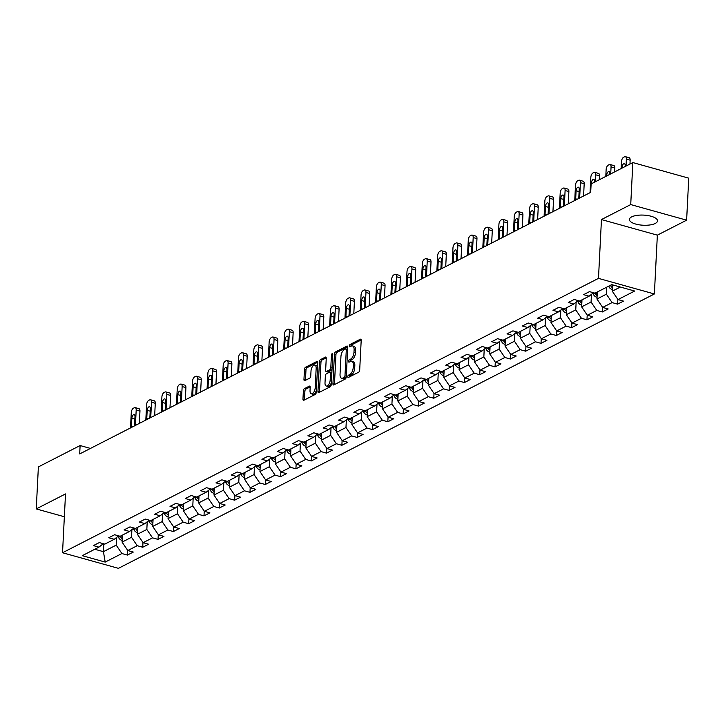 <?xml version="1.0" encoding="UTF-8"?>
<svg xmlns="http://www.w3.org/2000/svg" width="725" height="725" viewBox="0 0 725 725"><rect width="100%" height="100%" fill="white"/><g stroke="black" fill="none" stroke-linecap="round" stroke-linejoin="round"><path stroke-width="1.09" d="M347.782 376.647A1.242 0.616 -74.4 0 0 348.127 377.498A1.242 0.616 -74.4 0 0 348.399 377.453L358.639 372.215A1.767 0.879 -74.4 0 0 359.691 370.067L361.195 340.378A1.767 0.879 -74.4 0 0 360.706 339.173A1.767 0.879 -74.4 0 0 360.307 339.228L350.066 344.466A1.242 0.616 -74.4 0 0 349.332 345.97A1.242 0.616 -74.4 0 0 349.677 346.813A1.242 0.616 -74.4 0 0 349.948 346.777L351.281 346.097A5.664 2.8 -74.4 0 1 352.531 345.916A5.664 2.8 -74.4 0 1 354.099 349.794L353.972 352.268A5.664 2.8 -74.4 0 1 350.619 359.129L349.296 359.808A1.242 0.616 -74.4 0 0 348.562 361.304A1.242 0.616 -74.4 0 0 348.897 362.156A1.242 0.616 -74.4 0 0 349.178 362.119L350.501 361.44A5.664 2.8 -74.4 0 1 351.752 361.258A5.664 2.8 -74.4 0 1 353.32 365.137L353.193 367.611A5.664 2.8 -74.4 0 1 349.84 374.472L348.517 375.151A1.242 0.616 -74.4 0 0 347.782 376.647M655.237 223.454A14.074 5.075 -177.1 0 0 657.502 220.88A14.074 5.075 -177.1 0 0 647.57 215.497A14.074 5.075 -177.1 0 0 631.665 216.884A14.074 5.075 -177.1 0 0 629.4 219.458A14.074 5.075 -177.1 0 0 639.332 224.841A14.074 5.075 -177.1 0 0 655.237 223.454M304.437 388.636A1.767 0.879 -74.4 0 0 303.385 390.784L302.959 399.112A1.767 0.879 -74.4 0 0 303.449 400.318A1.767 0.879 -74.4 0 0 303.847 400.263L315.221 394.445A1.767 0.879 -74.4 0 0 316.263 392.298L317.767 362.609A1.767 0.879 -74.4 0 0 317.278 361.394A1.767 0.879 -74.4 0 0 316.888 361.458L305.515 367.276A1.767 0.879 -74.4 0 0 304.464 369.424L303.956 379.483A1.767 0.879 -74.4 0 0 304.446 380.697A1.767 0.879 -74.4 0 0 304.835 380.634L309.702 378.142A1.767 0.879 -74.4 0 0 310.753 376.003L311.007 371.01A4.74 2.338 -74.4 0 1 314.858 365.128A4.74 2.338 -74.4 0 1 316.163 368.373L315.176 387.92A4.74 2.338 -74.4 0 1 311.324 393.802A4.74 2.338 -74.4 0 1 310.019 390.558L310.182 387.304A1.767 0.879 -74.4 0 0 309.693 386.09A1.767 0.879 -74.4 0 0 309.303 386.144L304.437 388.636L305.941 389.062A1.767 0.879 -74.4 0 0 304.899 391.201L304.473 399.529A1.767 0.879 -74.4 0 0 304.482 399.937M65.513 493.933L36.25 508.914L38.38 466.909L80.113 445.54L79.687 453.941L590.694 192.343L591.12 183.933L632.853 162.572L630.723 204.577L601.46 219.557L598.478 278.373L62.531 552.749L65.513 493.933M332.938 383.761A1.767 0.879 -74.4 0 0 333.428 384.975A1.767 0.879 -74.4 0 0 333.817 384.921L345.191 379.093A1.767 0.879 -74.4 0 0 346.242 376.955L347.746 347.266A1.767 0.879 -74.4 0 0 347.257 346.052A1.767 0.879 -74.4 0 0 346.867 346.106L335.494 351.933A1.767 0.879 -74.4 0 0 334.442 354.072L332.938 383.761L334.452 384.187A1.767 0.879 -74.4 0 0 334.461 384.594M330.201 386.769L318.828 392.597A1.767 0.879 -74.4 0 1 318.438 392.651A1.767 0.879 -74.4 0 1 317.949 391.437L319.453 361.748A1.767 0.879 -74.4 0 1 320.504 359.609L325.371 357.117A1.767 0.879 -74.4 0 1 325.761 357.053A1.767 0.879 -74.4 0 1 326.25 358.268L325.643 370.312A1.767 0.879 -74.4 0 0 326.132 371.517A1.767 0.879 -74.4 0 0 326.522 371.463L329.748 369.813A1.767 0.879 -74.4 0 0 330.799 367.666L331.434 355.132A1.242 0.616 -74.4 0 1 332.44 353.592A1.242 0.616 -74.4 0 1 332.784 354.443L331.252 384.631A1.767 0.879 -74.4 0 1 330.201 386.769M598.478 278.373L654.376 293.969L118.429 568.337L62.531 552.749M127.654 550.32L127.41 555.078L133.3 552.06L127.79 550.529L137.215 545.698L142.734 547.239L148.625 544.221L143.106 542.681L152.531 537.859L158.05 539.391L163.941 536.382L158.431 534.842L167.856 530.011L173.366 531.552L179.256 528.534L173.746 527.002L183.171 522.172L188.681 523.713L194.581 520.695L189.062 519.154L198.487 514.333L204.006 515.865L209.897 512.856L204.377 511.315L213.812 506.485L219.322 508.026L225.212 505.008L219.702 503.476L229.127 498.646L234.637 500.187L240.537 497.169L235.018 495.628L244.443 490.807L249.962 492.338L255.852 489.33L250.333 487.789L259.767 482.959L265.278 484.499L271.168 481.482L265.658 479.95L275.083 475.12L280.593 476.66L286.484 473.642L280.974 472.102L290.399 467.281L295.918 468.812L301.808 465.803L296.289 464.263L305.714 459.433L311.233 460.973L317.124 457.955L311.614 456.424L321.039 451.593L326.549 453.134L332.44 450.116L326.93 448.576L336.355 443.754L341.874 445.286L347.764 442.277L342.245 440.737L351.67 435.906L357.189 437.447L363.08 434.429L357.57 432.897L366.995 428.067L372.505 429.608L378.396 426.59L372.886 425.049L382.311 420.228L387.83 421.76L393.72 418.751L388.201 417.21L397.626 412.38L403.145 413.921L409.036 410.903L403.517 409.371L412.951 404.541L418.461 406.082L424.352 403.064L418.842 401.523L428.267 396.702L433.777 398.233L439.676 395.225L434.157 393.684L443.582 388.854L449.101 390.394L454.992 387.377L449.473 385.845L458.907 381.015L464.417 382.555L470.308 379.538L464.798 377.997L474.222 373.176L479.733 374.707L485.632 371.698L480.113 370.158L489.538 365.327L495.057 366.868L500.948 363.85L495.429 362.319L504.863 357.488L510.373 359.029L516.263 356.011L510.753 354.471L520.178 349.649L525.688 351.181L531.579 348.172L526.069 346.632L535.494 341.801L541.013 343.342L546.904 340.324L541.385 338.792L550.81 333.962L556.329 335.503L562.219 332.485L556.709 330.944L566.134 326.123L571.644 327.655L577.535 324.646L572.025 323.105L581.45 318.275L586.969 319.816L592.86 316.798L587.341 315.266L596.766 310.436L602.285 311.977L608.175 308.959L602.665 307.418L612.09 302.597L617.6 304.128L623.491 301.12L617.981 299.579L634.674 291.033L611.71 284.626L595.017 293.172L589.498 291.631L583.607 294.649L589.126 296.19L593.485 292.746M127.41 555.078L121.9 553.537L105.207 562.083L82.242 555.685L98.935 547.139L93.416 545.599L99.307 542.581L104.826 544.122L114.251 539.291L108.741 537.76L114.632 534.742L120.142 536.273L129.567 531.452L124.057 529.912L129.947 526.894L135.466 528.434L144.891 523.613L139.372 522.072L145.263 519.055L150.782 520.595L160.207 515.765L154.697 514.233L160.587 511.216L166.097 512.747L175.523 507.926L170.012 506.385L175.903 503.368L181.422 504.908L190.847 500.087L185.328 498.546L191.219 495.528L196.738 497.069L206.163 492.239L200.653 490.707L206.543 487.689L212.053 489.221L221.478 484.4L215.968 482.859L221.859 479.841L227.369 481.382L236.803 476.561L231.284 475.02L237.175 472.002L242.694 473.543L252.119 468.713L246.6 467.181L252.499 464.163L258.009 465.695L267.434 460.873L261.924 459.333L267.815 456.315L273.325 457.856L282.759 453.034L277.24 451.494L283.131 448.476L288.65 450.017L298.075 445.186L292.556 443.655L298.455 440.637L303.965 442.168L313.39 437.347L307.88 435.807L313.771 432.789L319.281 434.329L328.715 429.508L323.196 427.968L329.087 424.95L334.606 426.49L344.031 421.66L338.512 420.128L344.402 417.111L349.921 418.642L359.346 413.821L353.836 412.28L359.727 409.263L365.237 410.803L374.662 405.982L369.152 404.441L375.042 401.423L380.562 402.964L389.987 398.134L384.468 396.602L390.358 393.584L395.877 395.116L405.302 390.295L399.792 388.754L405.683 385.736L411.193 387.277L420.618 382.456L415.108 380.915L420.998 377.897L426.508 379.438L435.942 374.608L430.423 373.076L436.314 370.058L441.833 371.59L451.258 366.768L445.748 365.228L451.639 362.21L457.149 363.751L466.574 358.929L461.064 357.389L466.954 354.371L472.464 355.912L481.898 351.081L476.379 349.55L482.27 346.532L487.789 348.063L497.214 343.242L491.695 341.702L497.595 338.684L503.105 340.224L512.53 335.403L507.02 333.862L512.91 330.845L518.42 332.385L527.854 327.555L522.335 326.014L528.226 323.006L533.745 324.537L543.17 319.716L537.651 318.175L543.542 315.157L549.061 316.698L558.486 311.877L552.976 310.336L558.866 307.318L564.376 308.859L573.801 304.029L568.291 302.488L574.182 299.479L579.701 301.011L589.126 296.19M131.905 529.612L131.515 537.288L122.09 542.119L122.443 535.104M122.09 542.119L127.79 550.529M131.515 537.288L137.215 545.698M114.251 539.291L118.619 535.847M147.22 521.773L146.831 529.449L137.406 534.28L137.759 527.256M137.406 534.28L143.106 542.681M146.831 529.449L152.531 537.859M129.567 531.452L133.935 528.008M162.536 513.925L162.146 521.61L152.721 526.432L153.075 519.417M152.721 526.432L158.431 534.842M162.146 521.61L167.856 530.011M144.891 523.613L149.25 520.169M177.861 506.086L177.471 513.762L168.046 518.592L168.399 511.578M168.046 518.592L173.746 527.002M177.471 513.762L183.171 522.172M160.207 515.765L164.575 512.321M193.176 498.247L192.787 505.923L183.362 510.753L183.715 503.73M183.362 510.753L189.062 519.154M192.787 505.923L198.487 514.333M175.523 507.926L179.891 504.482M208.492 490.399L208.102 498.084L198.677 502.905L199.031 495.891M198.677 502.905L204.377 511.315M208.102 498.084L213.812 506.485M190.847 500.087L195.206 496.643M223.817 482.56L223.427 490.236L214.002 495.066L214.355 488.052M214.002 495.066L219.702 503.476M223.427 490.236L229.127 498.646M206.163 492.239L210.531 488.795M239.132 474.721L238.743 482.397L229.317 487.227L229.671 480.204M229.317 487.227L235.018 495.628M238.743 482.397L244.443 490.807M221.478 484.4L225.847 480.956M254.448 466.873L254.058 474.558L244.633 479.379L244.987 472.365M244.633 479.379L250.333 487.789M254.058 474.558L259.767 482.959M236.803 476.561L241.162 473.117M269.772 459.034L269.383 466.71L259.949 471.54L260.311 464.526M259.949 471.54L265.658 479.95M269.383 466.71L275.083 475.12M252.119 468.713L256.478 465.269M285.088 451.195L284.698 458.871L275.273 463.701L275.627 456.678M275.273 463.701L280.974 472.102M284.698 458.871L290.399 467.281M267.434 460.873L271.803 457.43M300.404 443.347L300.014 451.032L290.589 455.853L290.942 448.838M290.589 455.853L296.289 464.263M300.014 451.032L305.714 459.433M282.759 453.034L287.118 449.591M315.719 435.507L315.339 443.183L305.905 448.014L306.267 440.999M305.905 448.014L311.614 456.424M315.339 443.183L321.039 451.593M298.075 445.186L302.434 441.743M331.044 427.668L330.654 435.344L321.229 440.175L321.583 433.151M321.229 440.175L326.93 448.576M330.654 435.344L336.355 443.754M313.39 437.347L317.758 433.903M346.36 419.82L345.97 427.505L336.545 432.327L336.898 425.312M336.545 432.327L342.245 440.737M345.97 427.505L351.67 435.906M328.715 429.508L333.074 426.064M361.675 411.981L361.286 419.657L351.861 424.487L352.223 417.473M351.861 424.487L357.57 432.897M361.286 419.657L366.995 428.067M344.031 421.66L348.39 418.216M377 404.142L376.61 411.818L367.185 416.648L367.539 409.625M367.185 416.648L372.886 425.049M376.61 411.818L382.311 420.228M359.346 413.821L363.714 410.377M392.316 396.294L391.926 403.979L382.501 408.8L382.854 401.786M382.501 408.8L388.201 417.21M391.926 403.979L397.626 412.38M374.662 405.982L379.03 402.538M407.631 388.455L407.242 396.131L397.817 400.961L398.17 393.947M397.817 400.961L403.517 409.371M407.242 396.131L412.951 404.541M389.987 398.134L394.346 394.69M422.956 380.616L422.566 388.292L413.141 393.122L413.495 386.099M413.141 393.122L418.842 401.523M422.566 388.292L428.267 396.702M405.302 390.295L409.67 386.851M438.272 372.768L437.882 380.453L428.457 385.274L428.81 378.26M428.457 385.274L434.157 393.684M437.882 380.453L443.582 388.854M420.618 382.456L424.986 379.012M453.587 364.929L453.197 372.605L443.772 377.435L444.126 370.421M443.772 377.435L449.473 385.845M453.197 372.605L458.907 381.015M435.942 374.608L440.302 371.164M468.912 357.09L468.522 364.766L459.088 369.596L459.451 362.572M459.088 369.596L464.798 377.997M468.522 364.766L474.222 373.176M451.258 366.768L455.626 363.325M484.228 349.242L483.838 356.927L474.413 361.748L474.766 354.733M474.413 361.748L480.113 370.158M483.838 356.927L489.538 365.327M466.574 358.929L470.942 355.486M499.543 341.403L499.153 349.078L489.728 353.909L490.082 346.894M489.728 353.909L495.429 362.319M499.153 349.078L504.863 357.488M481.898 351.081L486.257 347.638M514.868 333.563L514.478 341.239L505.044 346.07L505.407 339.046M505.044 346.07L510.753 354.471M514.478 341.239L520.178 349.649M497.214 343.242L501.573 339.798M530.183 325.715L529.794 333.4L520.369 338.222L520.722 331.207M520.369 338.222L526.069 346.632M529.794 333.4L535.494 341.801M512.53 335.403L516.898 331.959M545.499 317.876L545.109 325.552L535.684 330.382L536.038 323.368M535.684 330.382L541.385 338.792M545.109 325.552L550.81 333.962M527.854 327.555L532.213 324.111M560.815 310.037L560.434 317.713L551 322.543L551.362 315.52M551 322.543L556.709 330.944M560.434 317.713L566.134 326.123M543.17 319.716L547.529 316.272M576.139 302.189L575.75 309.874L566.325 314.695L566.678 307.681M566.325 314.695L572.025 323.105M575.75 309.874L581.45 318.275M558.486 311.877L562.854 308.433M591.455 294.35L591.065 302.026L581.64 306.856L581.994 299.842M581.64 306.856L587.341 315.266M591.065 302.026L596.766 310.436M573.801 304.029L578.169 300.585M606.743 287.173L606.381 294.187L596.956 299.017L597.309 291.994M596.956 299.017L602.665 307.418M606.381 294.187L612.09 302.597M620.355 287.037L612.281 291.169L612.598 284.871M612.281 291.169L617.981 299.579M601.46 219.557L657.357 235.154L686.62 220.173L630.723 204.577M686.62 220.173L688.75 178.169L632.853 162.572M36.25 508.914L64.353 516.753M657.357 235.154L654.376 293.969M90.462 448.431L80.113 445.54M103.829 543.841L103.43 551.671L116.199 545.137L116.58 537.452M94.785 549.26L103.43 551.671L105.207 562.083M116.199 545.137L121.9 553.537M98.935 547.139L103.294 543.696M617.845 299.38L617.6 304.128M602.52 307.219L602.285 311.977M587.205 315.058L586.969 319.816M571.889 322.906L571.644 327.655M556.573 330.745L556.329 335.503M541.249 338.584L541.013 343.342M525.933 346.432L525.688 351.181M510.618 354.271L510.373 359.029M495.293 362.11L495.057 366.868M479.977 369.958L479.733 374.707M464.662 377.798L464.417 382.555M449.337 385.637L449.101 390.394M434.021 393.485L433.777 398.233M418.706 401.324L418.461 406.082M403.381 409.163L403.145 413.921M388.065 417.011L387.83 421.76M372.75 424.85L372.505 429.608M357.425 432.689L357.189 437.447M342.109 440.537L341.874 445.286M326.794 448.376L326.549 453.134M311.478 456.215L311.233 460.973M296.153 464.063L295.918 468.812M280.838 471.903L280.593 476.66M265.522 479.742L265.278 484.499M250.197 487.59L249.962 492.338M234.882 495.429L234.637 500.187M219.566 503.268L219.322 508.026M204.242 511.116L204.006 515.865M188.926 518.955L188.681 523.713M173.61 526.794L173.366 531.552M158.286 534.642L158.05 539.391M142.97 542.481L142.734 547.239M349.296 377A1.242 0.616 -74.4 0 1 350.03 375.568L351.353 374.888A5.664 2.8 -74.4 0 0 354.706 368.037L353.193 367.611M351.752 361.258L353.265 361.684A5.664 2.8 -74.4 0 1 354.824 365.563L354.706 368.037M352.531 345.916L354.045 346.342A5.664 2.8 -74.4 0 1 355.603 350.22L355.477 352.694A5.664 2.8 -74.4 0 1 352.132 359.555L350.8 360.225A1.242 0.616 -74.4 0 0 350.075 361.657M361.177 339.98L351.58 344.892A1.242 0.616 -74.4 0 0 350.855 346.314M347.737 346.858L336.998 352.35A1.767 0.879 -74.4 0 0 335.956 354.498L334.452 384.187M344.248 377.326A1.242 0.616 -74.4 0 0 344.982 375.831L346.305 349.767A1.242 0.616 -74.4 0 0 345.961 348.924A1.242 0.616 -74.4 0 0 345.689 348.961L344.293 349.677A5.664 2.8 -74.4 0 0 340.94 356.537L340.034 374.345A5.664 2.8 -74.4 0 0 341.602 378.223A5.664 2.8 -74.4 0 0 342.853 378.042L344.248 377.326L345.762 377.752A1.242 0.616 -74.4 0 0 346.215 377.254M341.602 378.223L343.106 378.649A5.664 2.8 -74.4 0 0 344.366 378.468L342.853 378.042M345.762 377.752L344.366 378.468M326.241 357.86L322.018 360.026A1.767 0.879 -74.4 0 0 320.967 362.165L319.462 391.853A1.767 0.879 -74.4 0 0 319.471 392.261M327.337 371.689A1.767 0.879 -74.4 0 0 327.637 371.943A1.767 0.879 -74.4 0 0 328.035 371.889L331.262 370.23A1.767 0.879 -74.4 0 0 332.032 369.261M325.008 382.8A4.74 2.338 -74.4 0 0 326.313 386.044A4.74 2.338 -74.4 0 0 330.165 380.163L330.509 373.275A1.767 0.879 -74.4 0 0 330.029 372.061A1.767 0.879 -74.4 0 0 329.63 372.124L326.404 373.774A1.767 0.879 -74.4 0 0 325.353 375.922L325.008 382.8M326.313 386.044L327.827 386.47A4.74 2.338 -74.4 0 0 331.361 382.492M331.851 372.759A1.767 0.879 -74.4 0 0 331.533 372.487L330.029 372.061M310.173 386.896L305.941 389.062M311.324 393.802L312.828 394.219A4.74 2.338 -74.4 0 0 316.372 390.249M317.541 367.113A4.74 2.338 -74.4 0 0 316.372 365.554L314.858 365.128M317.758 362.201L307.028 367.702A1.767 0.879 -74.4 0 0 305.977 369.841L305.47 379.9A1.767 0.879 -74.4 0 0 305.479 380.308M629.962 164.049L630.152 160.18A3.607 1.785 105.6 0 0 629.164 157.715L625.385 156.663A3.607 1.785 -74.4 0 0 624.588 156.772L623.6 157.28A3.607 1.785 -74.4 0 0 621.47 161.648L621.117 168.581M625.385 156.663A3.607 1.785 -74.4 0 1 626.382 159.128L626.028 166.07M612.371 289.375L611.855 289.329A4.776 3.779 -117.1 0 1 608.692 286.402L608.601 286.221M612.534 286.121A4.776 3.779 -117.1 0 1 611.737 284.843L611.646 284.662M610.468 285.26L610.559 285.451A4.776 3.779 62.9 0 0 612.453 287.743M625.14 166.514L625.186 165.635A2.882 1.423 -74.4 0 0 624.388 163.66A2.882 1.423 -74.4 0 0 622.041 167.239L622.005 168.127M614.637 171.898L614.836 168.028A3.607 1.785 105.6 0 0 613.839 165.554L610.069 164.502A3.607 1.785 -74.4 0 0 609.263 164.62L608.284 165.119A3.607 1.785 -74.4 0 0 606.145 169.487L605.801 176.42M610.069 164.502A3.607 1.785 -74.4 0 1 611.057 166.977L610.704 173.909M597.047 297.214L596.539 297.168A4.776 3.779 -117.1 0 1 593.367 294.25L592.896 293.217M597.21 293.969A4.776 3.779 -117.1 0 1 596.412 292.692L596.331 292.501M595.153 293.108L595.234 293.29A4.776 3.779 62.9 0 0 597.128 295.592M609.825 174.363L609.87 173.474A2.882 1.423 -74.4 0 0 609.072 171.499A2.882 1.423 -74.4 0 0 606.725 175.078L606.68 175.967M599.321 179.737L599.521 175.867A3.607 1.785 105.6 0 0 598.524 173.402L594.745 172.342A3.607 1.785 -74.4 0 0 593.947 172.459L592.968 172.958A3.607 1.785 -74.4 0 0 590.83 177.326L590.05 192.669M594.745 172.342A3.607 1.785 -74.4 0 1 595.742 174.816L595.388 181.748M581.731 305.053L581.223 305.007A4.776 3.779 -117.1 0 1 578.052 302.089L577.571 301.056M581.894 301.808A4.776 3.779 -117.1 0 1 581.097 300.531L581.006 300.34M579.828 300.947L579.918 301.138A4.776 3.779 62.9 0 0 581.812 303.431M594.509 182.202L594.554 181.313A2.882 1.423 -74.4 0 0 593.757 179.338A2.882 1.423 -74.4 0 0 591.41 182.927L591.364 183.815M583.58 195.986L584.196 183.706A3.607 1.785 105.6 0 0 583.208 181.241L579.429 180.19A3.607 1.785 -74.4 0 0 578.632 180.298L577.644 180.806A3.607 1.785 -74.4 0 0 575.514 185.174L574.735 200.508M579.429 180.19A3.607 1.785 -74.4 0 1 580.426 182.655L579.647 197.998M566.415 312.901L565.908 312.856A4.776 3.779 -117.1 0 1 562.736 309.928L562.256 308.895M566.578 309.647A4.776 3.779 -117.1 0 1 565.781 308.37L565.69 308.188M564.512 308.787L564.603 308.977A4.776 3.779 62.9 0 0 566.497 311.27M578.586 198.532A2.882 1.423 -74.4 0 0 578.822 197.227L579.23 189.162A2.882 1.423 -74.4 0 0 578.441 187.186A2.882 1.423 -74.4 0 0 576.094 190.766L575.677 198.831A2.882 1.423 -74.4 0 0 575.795 199.964M568.255 203.825L568.88 191.554A3.607 1.785 105.6 0 0 567.883 189.08L564.113 188.029A3.607 1.785 -74.4 0 0 563.307 188.147L562.328 188.645A3.607 1.785 -74.4 0 0 560.198 193.013L559.419 208.347M564.113 188.029A3.607 1.785 -74.4 0 1 565.101 190.503L564.331 205.837M551.091 320.74L550.583 320.695A4.776 3.779 -117.1 0 1 547.411 317.777L546.94 316.743M551.263 317.496A4.776 3.779 -117.1 0 1 550.456 316.218L550.375 316.028M549.197 316.635L549.278 316.816A4.776 3.779 62.9 0 0 551.172 319.118M563.271 206.38A2.882 1.423 -74.4 0 0 563.506 205.066L563.914 197.001A2.882 1.423 -74.4 0 0 563.117 195.025A2.882 1.423 -74.4 0 0 560.769 198.605L560.362 206.67A2.882 1.423 -74.4 0 0 560.47 207.812M552.939 211.664L553.565 199.393A3.607 1.785 105.6 0 0 552.568 196.928L548.789 195.868A3.607 1.785 -74.4 0 0 547.991 195.986L547.013 196.484A3.607 1.785 -74.4 0 0 544.874 200.852L544.103 216.195M548.789 195.868A3.607 1.785 -74.4 0 1 549.786 198.342L549.006 213.676M535.775 328.579L535.268 328.534A4.776 3.779 -117.1 0 1 532.096 325.616L531.615 324.583M535.938 325.335A4.776 3.779 -117.1 0 1 535.141 324.057L535.05 323.867M533.872 324.474L533.963 324.664A4.776 3.779 62.9 0 0 535.857 326.957M547.955 214.219A2.882 1.423 -74.4 0 0 548.191 212.905L548.598 204.84A2.882 1.423 -74.4 0 0 547.801 202.864A2.882 1.423 -74.4 0 0 545.454 206.453L545.046 214.518A2.882 1.423 -74.4 0 0 545.155 215.651M537.624 219.512L538.24 207.232A3.607 1.785 105.6 0 0 537.252 204.767L533.473 203.716A3.607 1.785 -74.4 0 0 532.676 203.825L531.688 204.332A3.607 1.785 -74.4 0 0 529.558 208.7L528.779 224.034M533.473 203.716A3.607 1.785 -74.4 0 1 534.47 206.181L533.691 221.524M520.459 336.427L519.952 336.382A4.776 3.779 -117.1 0 1 516.78 333.455L516.3 332.422M520.623 333.174A4.776 3.779 -117.1 0 1 519.825 331.896L519.734 331.715M518.556 332.313L518.647 332.503A4.776 3.779 62.9 0 0 520.541 334.796M532.63 222.058A2.882 1.423 -74.4 0 0 532.866 220.753L533.274 212.688A2.882 1.423 -74.4 0 0 532.485 210.712A2.882 1.423 -74.4 0 0 530.138 214.292L529.73 222.358A2.882 1.423 -74.4 0 0 529.839 223.49M522.308 227.351L522.924 215.08A3.607 1.785 105.6 0 0 521.928 212.606L518.158 211.555A3.607 1.785 -74.4 0 0 517.351 211.673L516.372 212.171A3.607 1.785 -74.4 0 0 514.243 216.539L513.463 231.873M518.158 211.555A3.607 1.785 -74.4 0 1 519.145 214.029L518.375 229.363M505.135 344.266L504.627 344.221A4.776 3.779 -117.1 0 1 501.464 341.303L500.984 340.27M505.307 341.022A4.776 3.779 -117.1 0 1 504.5 339.744L504.419 339.554M503.241 340.161L503.322 340.342A4.776 3.779 62.9 0 0 505.225 342.644M517.315 229.907A2.882 1.423 -74.4 0 0 517.55 228.593L517.958 220.527A2.882 1.423 -74.4 0 0 517.161 218.551A2.882 1.423 -74.4 0 0 514.813 222.131L514.406 230.197A2.882 1.423 -74.4 0 0 514.514 231.338M506.983 235.19L507.609 222.919A3.607 1.785 105.6 0 0 506.612 220.454L502.833 219.394A3.607 1.785 -74.4 0 0 502.035 219.512L501.057 220.01A3.607 1.785 -74.4 0 0 498.918 224.378L498.147 239.721M502.833 219.394A3.607 1.785 -74.4 0 1 503.83 221.868L503.05 237.202M489.819 352.105L489.312 352.06A4.776 3.779 -117.1 0 1 486.14 349.142L485.668 348.109M489.982 348.861A4.776 3.779 -117.1 0 1 489.185 347.583L489.103 347.393M487.925 348L488.007 348.19A4.776 3.779 62.9 0 0 489.901 350.483M501.999 237.746A2.882 1.423 -74.4 0 0 502.235 236.432L502.642 228.366A2.882 1.423 -74.4 0 0 501.845 226.39A2.882 1.423 -74.4 0 0 499.498 229.979L499.09 238.045A2.882 1.423 -74.4 0 0 499.199 239.178M491.668 243.038L492.293 230.758A3.607 1.785 105.6 0 0 491.296 228.293L487.517 227.242A3.607 1.785 -74.4 0 0 486.72 227.351L485.732 227.858A3.607 1.785 -74.4 0 0 483.602 232.227L482.823 247.56M487.517 227.242A3.607 1.785 -74.4 0 1 488.514 229.707L487.735 245.05M474.503 359.953L473.996 359.908A4.776 3.779 -117.1 0 1 470.824 356.981L470.344 355.948M474.667 356.7A4.776 3.779 -117.1 0 1 473.869 355.422L473.778 355.241M472.6 355.839L472.691 356.029A4.776 3.779 62.9 0 0 474.585 358.322M486.683 245.585A2.882 1.423 -74.4 0 0 486.91 244.28L487.318 236.214A2.882 1.423 -74.4 0 0 486.529 234.238A2.882 1.423 -74.4 0 0 484.182 237.818L483.774 245.884A2.882 1.423 -74.4 0 0 483.883 247.017M476.352 250.877L476.968 238.607A3.607 1.785 105.6 0 0 475.972 236.132L472.202 235.081A3.607 1.785 -74.4 0 0 471.404 235.199L470.416 235.697A3.607 1.785 -74.4 0 0 468.287 240.066L467.507 255.399M472.202 235.081A3.607 1.785 -74.4 0 1 473.189 237.555L472.419 252.889M459.188 367.792L458.671 367.747A4.776 3.779 -117.1 0 1 455.508 364.829L455.028 363.796M459.351 364.548A4.776 3.779 -117.1 0 1 458.544 363.27L458.463 363.08M457.285 363.687L457.366 363.868A4.776 3.779 62.9 0 0 459.269 366.17M471.359 253.433A2.882 1.423 -74.4 0 0 471.594 252.119L472.002 244.053A2.882 1.423 -74.4 0 0 471.205 242.078A2.882 1.423 -74.4 0 0 468.858 245.657L468.45 253.723A2.882 1.423 -74.4 0 0 468.558 254.865M461.028 258.716L461.653 246.446A3.607 1.785 105.6 0 0 460.656 243.981L456.877 242.92A3.607 1.785 -74.4 0 0 456.079 243.038L455.101 243.537A3.607 1.785 -74.4 0 0 452.962 247.905L452.192 263.248M456.877 242.92A3.607 1.785 -74.4 0 1 457.874 245.394L457.094 260.728M443.863 375.632L443.356 375.586A4.776 3.779 -117.1 0 1 440.184 372.668L439.712 371.635M444.026 372.387A4.776 3.779 -117.1 0 1 443.229 371.109L443.147 370.919M441.969 371.526L442.051 371.717A4.776 3.779 62.9 0 0 443.945 374.009M456.043 261.272A2.882 1.423 -74.4 0 0 456.279 259.958L456.687 251.892A2.882 1.423 -74.4 0 0 455.889 249.917A2.882 1.423 -74.4 0 0 453.542 253.505L453.134 261.571A2.882 1.423 -74.4 0 0 453.243 262.704M445.712 266.564L446.337 254.285A3.607 1.785 105.6 0 0 445.34 251.82L441.561 250.768A3.607 1.785 -74.4 0 0 440.764 250.877L439.785 251.385A3.607 1.785 -74.4 0 0 437.646 255.753L436.867 271.087M441.561 250.768A3.607 1.785 -74.4 0 1 442.558 253.233L441.779 268.576M428.548 383.48L428.04 383.434A4.776 3.779 -117.1 0 1 424.868 380.507L424.388 379.474M428.711 380.226A4.776 3.779 -117.1 0 1 427.913 378.948L427.822 378.767M426.644 379.365L426.735 379.556A4.776 3.779 62.9 0 0 428.629 381.848M440.728 269.111A2.882 1.423 -74.4 0 0 440.954 267.806L441.362 259.74A2.882 1.423 -74.4 0 0 440.573 257.765A2.882 1.423 -74.4 0 0 438.226 261.344L437.818 269.41A2.882 1.423 -74.4 0 0 437.927 270.543M430.396 274.403L431.013 262.133A3.607 1.785 105.6 0 0 430.025 259.659L426.246 258.608A3.607 1.785 -74.4 0 0 425.448 258.725L424.46 259.224A3.607 1.785 -74.4 0 0 422.331 263.592L421.551 278.926M426.246 258.608A3.607 1.785 -74.4 0 1 427.243 261.082L426.463 276.415M413.232 391.319L412.715 391.273A4.776 3.779 -117.1 0 1 409.553 388.355L409.072 387.322M413.395 388.074A4.776 3.779 -117.1 0 1 412.597 386.797L412.507 386.606M411.329 387.213L411.419 387.395A4.776 3.779 62.9 0 0 413.313 389.697M425.403 276.959A2.882 1.423 -74.4 0 0 425.638 275.645L426.046 267.579A2.882 1.423 -74.4 0 0 425.249 265.604A2.882 1.423 -74.4 0 0 422.902 269.183L422.494 277.249A2.882 1.423 -74.4 0 0 422.612 278.391M415.072 282.243L415.697 269.972A3.607 1.785 105.6 0 0 414.7 267.507L410.921 266.447A3.607 1.785 -74.4 0 0 410.123 266.564L409.145 267.063A3.607 1.785 -74.4 0 0 407.006 271.431L406.236 286.774M410.921 266.447A3.607 1.785 -74.4 0 1 411.918 268.921L411.138 284.254M397.907 399.158L397.4 399.112A4.776 3.779 -117.1 0 1 394.228 396.194L393.757 395.161M398.07 395.913A4.776 3.779 -117.1 0 1 397.273 394.636L397.191 394.445M396.013 395.053L396.095 395.243A4.776 3.779 62.9 0 0 397.989 397.536M410.087 284.798A2.882 1.423 -74.4 0 0 410.323 283.484L410.731 275.418A2.882 1.423 -74.4 0 0 409.933 273.443A2.882 1.423 -74.4 0 0 407.586 277.032L407.178 285.097A2.882 1.423 -74.4 0 0 407.287 286.23M399.756 290.091L400.381 277.811A3.607 1.785 105.6 0 0 399.384 275.346L395.605 274.295A3.607 1.785 -74.4 0 0 394.808 274.403L393.829 274.911A3.607 1.785 -74.4 0 0 391.69 279.279L390.911 294.613M395.605 274.295A3.607 1.785 -74.4 0 1 396.602 276.76L395.823 292.103M382.592 407.006L382.084 406.961A4.776 3.779 -117.1 0 1 378.912 404.033L378.432 403M382.755 403.752A4.776 3.779 -117.1 0 1 381.957 402.475L381.867 402.293M380.688 402.892L380.779 403.082A4.776 3.779 62.9 0 0 382.673 405.375M394.772 292.637A2.882 1.423 -74.4 0 0 394.998 291.332L395.415 283.267A2.882 1.423 -74.4 0 0 394.618 281.291A2.882 1.423 -74.4 0 0 392.27 284.871L391.862 292.936A2.882 1.423 -74.4 0 0 391.971 294.069M384.44 297.93L385.057 285.659A3.607 1.785 105.6 0 0 384.069 283.185L380.29 282.134A3.607 1.785 -74.4 0 0 379.492 282.252L378.504 282.75A3.607 1.785 -74.4 0 0 376.375 287.118L375.595 302.452M380.29 282.134A3.607 1.785 -74.4 0 1 381.287 284.608L380.507 299.942M367.276 414.845L366.768 414.8A4.776 3.779 -117.1 0 1 363.597 411.882L363.116 410.848M367.439 411.601A4.776 3.779 -117.1 0 1 366.642 410.323L366.551 410.132M365.373 410.74L365.463 410.921A4.776 3.779 62.9 0 0 367.358 413.223M379.447 300.485A2.882 1.423 -74.4 0 0 379.683 299.171L380.09 291.106A2.882 1.423 -74.4 0 0 379.293 289.13A2.882 1.423 -74.4 0 0 376.955 292.71L376.538 300.775A2.882 1.423 -74.4 0 0 376.656 301.917M369.116 305.769L369.741 293.498A3.607 1.785 105.6 0 0 368.744 291.033L364.974 289.973A3.607 1.785 -74.4 0 0 364.167 290.091L363.189 290.589A3.607 1.785 -74.4 0 0 361.059 294.957L360.28 310.3M364.974 289.973A3.607 1.785 -74.4 0 1 365.962 292.447L365.192 307.781M351.951 422.684L351.444 422.639A4.776 3.779 -117.1 0 1 348.272 419.721L347.801 418.688M352.123 419.44A4.776 3.779 -117.1 0 1 351.317 418.162L351.235 417.972M350.057 418.579L350.139 418.769A4.776 3.779 62.9 0 0 352.033 421.062M364.131 308.324A2.882 1.423 -74.4 0 0 364.367 307.01L364.775 298.945A2.882 1.423 -74.4 0 0 363.977 296.969A2.882 1.423 -74.4 0 0 361.63 300.558L361.222 308.623A2.882 1.423 -74.4 0 0 361.331 309.756M353.8 313.617L354.425 301.337A3.607 1.785 105.6 0 0 353.428 298.872L349.649 297.821A3.607 1.785 -74.4 0 0 348.852 297.93L347.873 298.437A3.607 1.785 -74.4 0 0 345.734 302.805L344.955 318.139M349.649 297.821A3.607 1.785 -74.4 0 1 350.646 300.286L349.867 315.629M336.636 430.532L336.128 430.487A4.776 3.779 -117.1 0 1 332.956 427.56L332.476 426.527M336.799 427.279A4.776 3.779 -117.1 0 1 336.001 426.001L335.911 425.82M334.733 426.418L334.823 426.608A4.776 3.779 62.9 0 0 336.717 428.901M348.816 316.163A2.882 1.423 -74.4 0 0 349.051 314.858L349.459 306.793A2.882 1.423 -74.4 0 0 348.662 304.817A2.882 1.423 -74.4 0 0 346.314 308.397L345.907 316.462A2.882 1.423 -74.4 0 0 346.015 317.595M338.484 321.456L339.101 309.185A3.607 1.785 105.6 0 0 338.113 306.711L334.334 305.66A3.607 1.785 -74.4 0 0 333.536 305.778L332.548 306.276A3.607 1.785 -74.4 0 0 330.419 310.644L329.639 325.978M334.334 305.66A3.607 1.785 -74.4 0 1 335.331 308.134L334.551 323.468M321.32 438.371L320.812 438.326A4.776 3.779 -117.1 0 1 317.641 435.408L317.16 434.375M321.483 435.127A4.776 3.779 -117.1 0 1 320.686 433.849L320.595 433.659M319.417 434.266L319.507 434.447A4.776 3.779 62.9 0 0 321.402 436.749M333.491 324.012A2.882 1.423 -74.4 0 0 333.727 322.697L334.134 314.632A2.882 1.423 -74.4 0 0 333.346 312.656A2.882 1.423 -74.4 0 0 330.999 316.236L330.591 324.302A2.882 1.423 -74.4 0 0 330.7 325.443M323.169 329.295L323.785 317.024A3.607 1.785 105.6 0 0 322.788 314.559L319.018 313.499A3.607 1.785 -74.4 0 0 318.212 313.617L317.233 314.115A3.607 1.785 -74.4 0 0 315.103 318.483L314.324 333.826M319.018 313.499A3.607 1.785 -74.4 0 1 320.006 315.973L319.236 331.307M305.995 446.21L305.488 446.165A4.776 3.779 -117.1 0 1 302.316 443.247L301.845 442.214M306.167 442.966A4.776 3.779 -117.1 0 1 305.361 441.688L305.279 441.498M304.101 442.105L304.183 442.295A4.776 3.779 62.9 0 0 306.086 444.588M318.175 331.851A2.882 1.423 -74.4 0 0 318.411 330.537L318.819 322.471A2.882 1.423 -74.4 0 0 318.021 320.495A2.882 1.423 -74.4 0 0 315.674 324.084L315.266 332.15A2.882 1.423 -74.4 0 0 315.375 333.282M307.844 337.143L308.469 324.863A3.607 1.785 105.6 0 0 307.472 322.398L303.693 321.347A3.607 1.785 -74.4 0 0 302.896 321.456L301.917 321.963A3.607 1.785 -74.4 0 0 299.778 326.332L299.008 341.665M303.693 321.347A3.607 1.785 -74.4 0 1 304.69 323.812L303.911 339.155M290.68 454.058L290.172 454.013A4.776 3.779 -117.1 0 1 287 451.086L286.52 450.053M290.843 450.805A4.776 3.779 -117.1 0 1 290.045 449.527L289.955 449.346M288.777 449.944L288.867 450.134A4.776 3.779 62.9 0 0 290.761 452.427M302.86 339.69A2.882 1.423 -74.4 0 0 303.095 338.385L303.503 330.319A2.882 1.423 -74.4 0 0 302.706 328.343A2.882 1.423 -74.4 0 0 300.358 331.923L299.951 339.989A2.882 1.423 -74.4 0 0 300.059 341.122M292.528 344.982L293.145 332.712A3.607 1.785 105.6 0 0 292.157 330.237L288.378 329.186A3.607 1.785 -74.4 0 0 287.58 329.304L286.593 329.803A3.607 1.785 -74.4 0 0 284.463 334.171L283.683 349.504M288.378 329.186A3.607 1.785 -74.4 0 1 289.375 331.66L288.595 346.994M275.364 461.897L274.857 461.852A4.776 3.779 -117.1 0 1 271.685 458.934L271.204 457.901M275.527 458.653A4.776 3.779 -117.1 0 1 274.73 457.375L274.639 457.185M273.461 457.792L273.552 457.973A4.776 3.779 62.9 0 0 275.446 460.275M287.544 347.538A2.882 1.423 -74.4 0 0 287.771 346.224L288.178 338.158A2.882 1.423 -74.4 0 0 287.39 336.183A2.882 1.423 -74.4 0 0 285.043 339.762L284.635 347.837A2.882 1.423 -74.4 0 0 284.744 348.97M277.213 352.821L277.829 340.551A3.607 1.785 105.6 0 0 276.832 338.086L273.062 337.025A3.607 1.785 -74.4 0 0 272.256 337.143L271.277 337.642A3.607 1.785 -74.4 0 0 269.147 342.01L268.368 357.353M273.062 337.025A3.607 1.785 -74.4 0 1 274.05 339.499L273.28 354.833M260.039 469.737L259.532 469.691A4.776 3.779 -117.1 0 1 256.369 466.773L255.889 465.74M260.212 466.492A4.776 3.779 -117.1 0 1 259.405 465.214L259.323 465.024M258.145 465.631L258.227 465.822A4.776 3.779 62.9 0 0 260.13 468.114M272.219 355.377A2.882 1.423 -74.4 0 0 272.455 354.063L272.863 345.997A2.882 1.423 -74.4 0 0 272.065 344.022A2.882 1.423 -74.4 0 0 269.718 347.61L269.31 355.676A2.882 1.423 -74.4 0 0 269.419 356.809M261.888 360.669L262.513 348.39A3.607 1.785 105.6 0 0 261.517 345.925L257.737 344.873A3.607 1.785 -74.4 0 0 256.94 344.982L255.961 345.49A3.607 1.785 -74.4 0 0 253.822 349.858L253.052 365.192M257.737 344.873A3.607 1.785 -74.4 0 1 258.734 347.338L257.955 362.681M244.724 477.585L244.216 477.539A4.776 3.779 -117.1 0 1 241.044 474.612L240.573 473.579M244.887 474.331A4.776 3.779 -117.1 0 1 244.089 473.053L244.008 472.872M242.83 473.47L242.911 473.661A4.776 3.779 62.9 0 0 244.805 475.953M256.904 363.216A2.882 1.423 -74.4 0 0 257.139 361.911L257.547 353.845A2.882 1.423 -74.4 0 0 256.75 351.87A2.882 1.423 -74.4 0 0 254.403 355.449L253.995 363.515A2.882 1.423 -74.4 0 0 254.103 364.648M246.572 368.508L247.198 356.238A3.607 1.785 105.6 0 0 246.201 353.764L242.422 352.712A3.607 1.785 -74.4 0 0 241.624 352.83L240.646 353.329A3.607 1.785 -74.4 0 0 238.507 357.697L237.727 373.031M242.422 352.712A3.607 1.785 -74.4 0 1 243.419 355.187L242.639 370.52M229.408 485.424L228.901 485.378A4.776 3.779 -117.1 0 1 225.729 482.46L225.248 481.427M229.571 482.179A4.776 3.779 -117.1 0 1 228.774 480.902L228.683 480.711M227.505 481.318L227.596 481.5A4.776 3.779 62.9 0 0 229.49 483.802M241.588 371.064A2.882 1.423 -74.4 0 0 241.815 369.75L242.222 361.684A2.882 1.423 -74.4 0 0 241.434 359.709A2.882 1.423 -74.4 0 0 239.087 363.288L238.679 371.363A2.882 1.423 -74.4 0 0 238.788 372.496M231.257 376.347L231.873 364.077A3.607 1.785 105.6 0 0 230.876 361.612L227.106 360.552A3.607 1.785 -74.4 0 0 226.309 360.669L225.321 361.168A3.607 1.785 -74.4 0 0 223.191 365.536L222.412 380.879M227.106 360.552A3.607 1.785 -74.4 0 1 228.094 363.026L227.324 378.359M214.093 493.263L213.576 493.218A4.776 3.779 -117.1 0 1 210.413 490.299L209.933 489.266M214.256 490.018A4.776 3.779 -117.1 0 1 213.458 488.741L213.368 488.55M212.189 489.157L212.271 489.348A4.776 3.779 62.9 0 0 214.174 491.641M226.263 378.903A2.882 1.423 -74.4 0 0 226.499 377.589L226.907 369.523A2.882 1.423 -74.4 0 0 226.109 367.548A2.882 1.423 -74.4 0 0 223.762 371.137L223.354 379.202A2.882 1.423 -74.4 0 0 223.463 380.335M215.932 384.196L216.558 371.916A3.607 1.785 105.6 0 0 215.561 369.451L211.782 368.4A3.607 1.785 -74.4 0 0 210.984 368.508L210.005 369.016A3.607 1.785 -74.4 0 0 207.867 373.384L207.096 388.718M211.782 368.4A3.607 1.785 -74.4 0 1 212.778 370.865L211.999 386.208M198.768 501.111L198.26 501.066A4.776 3.779 -117.1 0 1 195.088 498.138L194.617 497.105M198.931 497.858A4.776 3.779 -117.1 0 1 198.133 496.58L198.052 496.398M196.874 496.997L196.955 497.187A4.776 3.779 62.9 0 0 198.849 499.48M210.948 386.742A2.882 1.423 -74.4 0 0 211.183 385.437L211.591 377.372A2.882 1.423 -74.4 0 0 210.794 375.396A2.882 1.423 -74.4 0 0 208.447 378.976L208.039 387.041A2.882 1.423 -74.4 0 0 208.148 388.174M200.617 392.035L201.242 379.764A3.607 1.785 105.6 0 0 200.245 377.29L196.466 376.239A3.607 1.785 -74.4 0 0 195.668 376.357L194.69 376.855A3.607 1.785 -74.4 0 0 192.551 381.223L191.772 396.557M196.466 376.239A3.607 1.785 -74.4 0 1 197.463 378.713L196.683 394.047M183.452 508.95L182.945 508.905A4.776 3.779 -117.1 0 1 179.773 505.987L179.292 504.953M183.615 505.706A4.776 3.779 -117.1 0 1 182.818 504.428L182.727 504.237M181.549 504.845L181.64 505.026A4.776 3.779 62.9 0 0 183.534 507.328M195.632 394.59A2.882 1.423 -74.4 0 0 195.859 393.276L196.276 385.211A2.882 1.423 -74.4 0 0 195.478 383.235A2.882 1.423 -74.4 0 0 193.131 386.824L192.723 394.889A2.882 1.423 -74.4 0 0 192.832 396.022M185.301 399.874L185.917 387.603A3.607 1.785 105.6 0 0 184.929 385.138L181.15 384.078A3.607 1.785 -74.4 0 0 180.353 384.196L179.365 384.694A3.607 1.785 -74.4 0 0 177.235 389.062L176.456 404.405M181.15 384.078A3.607 1.785 -74.4 0 1 182.147 386.552L181.368 401.886M168.137 516.789L167.62 516.744A4.776 3.779 -117.1 0 1 164.457 513.826L163.977 512.793M168.3 513.545A4.776 3.779 -117.1 0 1 167.502 512.267L167.412 512.077M166.233 512.684L166.324 512.874A4.776 3.779 62.9 0 0 168.218 515.167M180.308 402.429A2.882 1.423 -74.4 0 0 180.543 401.115L180.951 393.05A2.882 1.423 -74.4 0 0 180.153 391.074A2.882 1.423 -74.4 0 0 177.806 394.663L177.398 402.728A2.882 1.423 -74.4 0 0 177.516 403.861M169.976 407.722L170.602 395.442A3.607 1.785 105.6 0 0 169.605 392.977L165.826 391.926A3.607 1.785 -74.4 0 0 165.028 392.035L164.049 392.542A3.607 1.785 -74.4 0 0 161.911 396.91L161.14 412.244M165.826 391.926A3.607 1.785 -74.4 0 1 166.823 394.391L166.052 409.734M152.812 524.637L152.304 524.592A4.776 3.779 -117.1 0 1 149.132 521.665L148.661 520.632M152.975 521.384A4.776 3.779 -117.1 0 1 152.177 520.106L152.096 519.925M150.918 520.523L150.999 520.713A4.776 3.779 62.9 0 0 152.893 523.006M164.992 410.268A2.882 1.423 -74.4 0 0 165.227 408.963L165.635 400.898A2.882 1.423 -74.4 0 0 164.838 398.922A2.882 1.423 -74.4 0 0 162.491 402.502L162.083 410.567A2.882 1.423 -74.4 0 0 162.192 411.7M154.661 415.561L155.286 403.29A3.607 1.785 105.6 0 0 154.289 400.816L150.51 399.765A3.607 1.785 -74.4 0 0 149.712 399.883L148.734 400.381A3.607 1.785 -74.4 0 0 146.595 404.749L145.816 420.083M150.51 399.765A3.607 1.785 -74.4 0 1 151.507 402.239L150.727 417.573M137.496 532.476L136.989 532.431A4.776 3.779 -117.1 0 1 133.817 529.513L133.337 528.48M137.659 529.232A4.776 3.779 -117.1 0 1 136.862 527.954L136.771 527.764M135.593 528.371L135.684 528.552A4.776 3.779 62.9 0 0 137.578 530.854M149.676 418.117A2.882 1.423 -74.4 0 0 149.912 416.803L150.32 408.737A2.882 1.423 -74.4 0 0 149.522 406.761A2.882 1.423 -74.4 0 0 147.175 410.35L146.767 418.416A2.882 1.423 -74.4 0 0 146.876 419.548M139.345 423.4L139.961 411.129A3.607 1.785 105.6 0 0 138.973 408.664L135.194 407.604A3.607 1.785 -74.4 0 0 134.397 407.722L133.409 408.22A3.607 1.785 -74.4 0 0 131.279 412.588L130.5 427.931M135.194 407.604A3.607 1.785 -74.4 0 1 136.191 410.078L135.412 425.412M122.181 540.315L121.673 540.27A4.776 3.779 -117.1 0 1 118.501 537.352L118.021 536.319M122.344 537.071A4.776 3.779 -117.1 0 1 121.546 535.793L121.456 535.603M120.278 536.21L120.368 536.4A4.776 3.779 62.9 0 0 122.262 538.693M134.352 425.956A2.882 1.423 -74.4 0 0 134.587 424.642L134.995 416.576A2.882 1.423 -74.4 0 0 134.198 414.6A2.882 1.423 -74.4 0 0 131.859 418.189L131.442 426.255A2.882 1.423 -74.4 0 0 131.56 427.388M351.353 374.888L349.84 374.472M354.824 365.563L353.32 365.137M350.8 360.225L349.296 359.808M352.132 359.555L350.619 359.129M355.477 352.694L353.972 352.268M355.603 350.22L354.099 349.794M351.58 344.892L350.066 344.466M361.005 339.418L360.307 339.228M350.03 375.568L348.517 375.151M335.956 354.498L334.442 354.072M336.998 352.35L335.494 351.933M347.565 346.305L346.867 346.106M346.278 376.193L344.982 375.831M347.601 350.13L346.305 349.767M319.462 391.853L317.949 391.437M320.967 362.165L319.453 361.748M322.018 360.026L320.504 359.609M326.069 357.307L325.371 357.117M328.035 371.889L326.522 371.463M331.262 370.23L329.748 369.813M332.095 368.028L330.799 367.666M332.73 355.495L331.434 355.132M331.461 380.525L330.165 380.163M331.805 373.638L330.509 373.275M310.001 386.343L309.303 386.144M316.472 388.283L315.176 387.92M317.459 368.735L316.163 368.373M305.47 379.9L303.956 379.483M305.977 369.841L304.464 369.424M307.028 367.702L305.515 367.276M317.586 361.648L316.888 361.458M304.473 399.529L302.959 399.112M304.899 391.201L303.385 390.784M626.382 159.128L630.152 160.18M608.692 286.402L610.559 285.451M623.138 167.547L622.041 167.239M611.057 166.977L614.836 168.028M596.412 292.692L597.3 292.229M593.367 294.25L595.234 293.29M607.822 175.387L606.725 175.078M595.742 174.816L599.521 175.867M581.097 300.531L581.985 300.077M578.052 302.089L579.918 301.138M592.497 183.226L591.41 182.927M580.426 182.655L584.196 183.706M565.781 308.37L566.669 307.917M562.736 309.928L564.603 308.977M579.112 191.608L576.094 190.766M577.191 199.248L575.677 198.831M565.101 190.503L568.88 191.554M550.456 316.218L551.344 315.756M547.411 317.777L549.278 316.816M563.787 199.448L560.769 198.605M561.866 207.096L560.362 206.67M549.786 198.342L553.565 199.393M535.141 324.057L536.029 323.604M532.096 325.616L533.963 324.664M548.472 207.296L545.454 206.453M546.55 214.935L545.046 214.518M534.47 206.181L538.24 207.232M519.825 331.896L520.713 331.443M516.78 333.455L518.647 332.503M533.156 215.135L530.138 214.292M531.235 222.783L529.73 222.358M519.145 214.029L522.924 215.08M504.5 339.744L505.388 339.291M501.464 341.303L503.322 340.342M517.831 222.974L514.813 222.131M515.91 230.623L514.406 230.197M503.83 221.868L507.609 222.919M489.185 347.583L490.073 347.13M486.14 349.142L488.007 348.19M502.516 230.822L499.498 229.979M500.594 238.462L499.09 238.045M488.514 229.707L492.293 230.758M473.869 355.422L474.757 354.969M470.824 356.981L472.691 356.029M487.2 238.661L484.182 237.818M485.279 246.31L483.774 245.884M473.189 237.555L476.968 238.607M458.544 363.27L459.433 362.817M455.508 364.829L457.366 363.868M471.875 246.5L468.858 245.657M469.954 254.149L468.45 253.723M457.874 245.394L461.653 246.446M443.229 371.109L444.117 370.656M440.184 372.668L442.051 371.717M456.56 254.348L453.542 253.505M454.638 261.988L453.134 261.571M442.558 253.233L446.337 254.285M427.913 378.948L428.801 378.495M424.868 380.507L426.735 379.556M441.244 262.187L438.226 261.344M439.323 269.836L437.818 269.41M427.243 261.082L431.013 262.133M412.597 386.797L413.477 386.343M409.553 388.355L411.419 387.395M425.919 270.026L422.902 269.183M424.007 277.675L422.494 277.249M411.918 268.921L415.697 269.972M397.273 394.636L398.161 394.183M394.228 396.194L396.095 395.243M410.604 277.874L407.586 277.032M408.683 285.514L407.178 285.097M396.602 276.76L400.381 277.811M381.957 402.475L382.845 402.022M378.912 404.033L380.779 403.082M395.288 285.713L392.27 284.871M393.367 293.362L391.862 292.936M381.287 284.608L385.057 285.659M366.642 410.323L367.53 409.87M363.597 411.882L365.463 410.921M379.972 293.553L376.955 292.71M378.051 301.201L376.538 300.775M365.962 292.447L369.741 293.498M351.317 418.162L352.205 417.709M348.272 419.721L350.139 418.769M364.648 301.401L361.63 300.558M362.727 309.04L361.222 308.623M350.646 300.286L354.425 301.337M336.001 426.001L336.889 425.548M332.956 427.56L334.823 426.608M349.332 309.24L346.314 308.397M347.411 316.888L345.907 316.462M335.331 308.134L339.101 309.185M320.686 433.849L321.574 433.396M317.641 435.408L319.507 434.447M334.017 317.079L330.999 316.236M332.095 324.728L330.591 324.302M320.006 315.973L323.785 317.024M305.361 441.688L306.249 441.235M302.316 443.247L304.183 442.295M318.692 324.927L315.674 324.084M316.771 332.567L315.266 332.15M304.69 323.812L308.469 324.863M290.045 449.527L290.933 449.074M287 451.086L288.867 450.134M303.376 332.766L300.358 331.923M301.455 340.415L299.951 339.989M289.375 331.66L293.145 332.712M274.73 457.375L275.618 456.922M271.685 458.934L273.552 457.973M288.061 340.605L285.043 339.762M286.139 348.254L284.635 347.837M274.05 339.499L277.829 340.551M259.405 465.214L260.293 464.761M256.369 466.773L258.227 465.822M272.736 348.453L269.718 347.61M270.815 356.093L269.31 355.676M258.734 347.338L262.513 348.39M244.089 473.053L244.977 472.6M241.044 474.612L242.911 473.661M257.42 356.292L254.403 355.449M255.499 363.941L253.995 363.515M243.419 355.187L247.198 356.238M228.774 480.902L229.662 480.448M225.729 482.46L227.596 481.5M242.105 364.131L239.087 363.288M240.183 371.78L238.679 371.363M228.094 363.026L231.873 364.077M213.458 488.741L214.337 488.287M210.413 490.299L212.271 489.348M226.78 371.979L223.762 371.137M224.868 379.619L223.354 379.202M212.778 370.865L216.558 371.916M198.133 496.58L199.022 496.127M195.088 498.138L196.955 497.187M211.464 379.818L208.447 378.976M209.543 387.467L208.039 387.041M197.463 378.713L201.242 379.764M182.818 504.428L183.706 503.975M179.773 505.987L181.64 505.026M196.149 387.657L193.131 386.824M194.227 395.306L192.723 394.889M182.147 386.552L185.917 387.603M167.502 512.267L168.381 511.814M164.457 513.826L166.324 512.874M180.833 395.506L177.806 394.663M178.912 403.145L177.398 402.728M166.823 394.391L170.602 395.442M152.177 520.106L153.066 519.653M149.132 521.665L150.999 520.713M165.508 403.345L162.491 402.502M163.587 410.993L162.083 410.567M151.507 402.239L155.286 403.29M136.862 527.954L137.75 527.501M133.817 529.513L135.684 528.552M150.193 411.184L147.175 410.35M148.272 418.833L146.767 418.416M136.191 410.078L139.961 411.129M121.546 535.793L122.434 535.34M118.501 537.352L120.368 536.4M134.877 419.032L131.859 418.189M132.956 426.672L131.442 426.255M347.474 349.341L345.961 348.924M327.637 371.943L326.132 371.517"/></g></svg>
